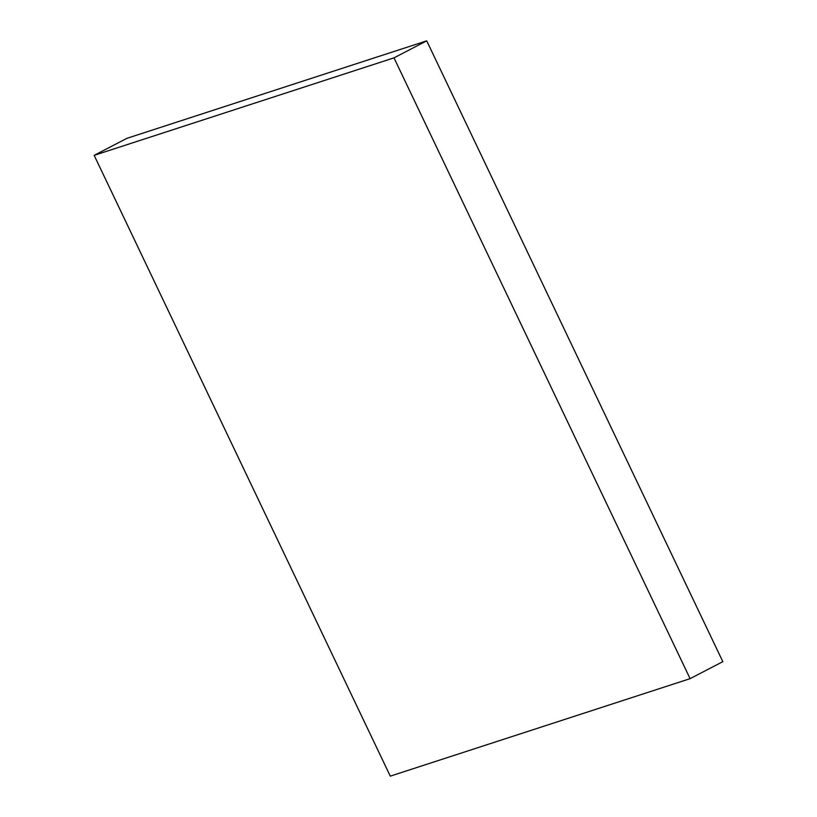 <?xml version="1.0" encoding="UTF-8"?>
<svg xmlns="http://www.w3.org/2000/svg" width="817" height="817" viewBox="0 0 817 817"><rect width="100%" height="100%" fill="white"/><g stroke="black" fill="none" stroke-linecap="round" stroke-linejoin="round"><path stroke-width="1.23" d="M690.099 678.661L722.831 661.658L426.719 40.85L126.901 138.339L94.169 155.342L390.281 776.15L690.099 678.661L393.988 57.854L426.719 40.85M393.988 57.854L94.169 155.342"/></g></svg>
